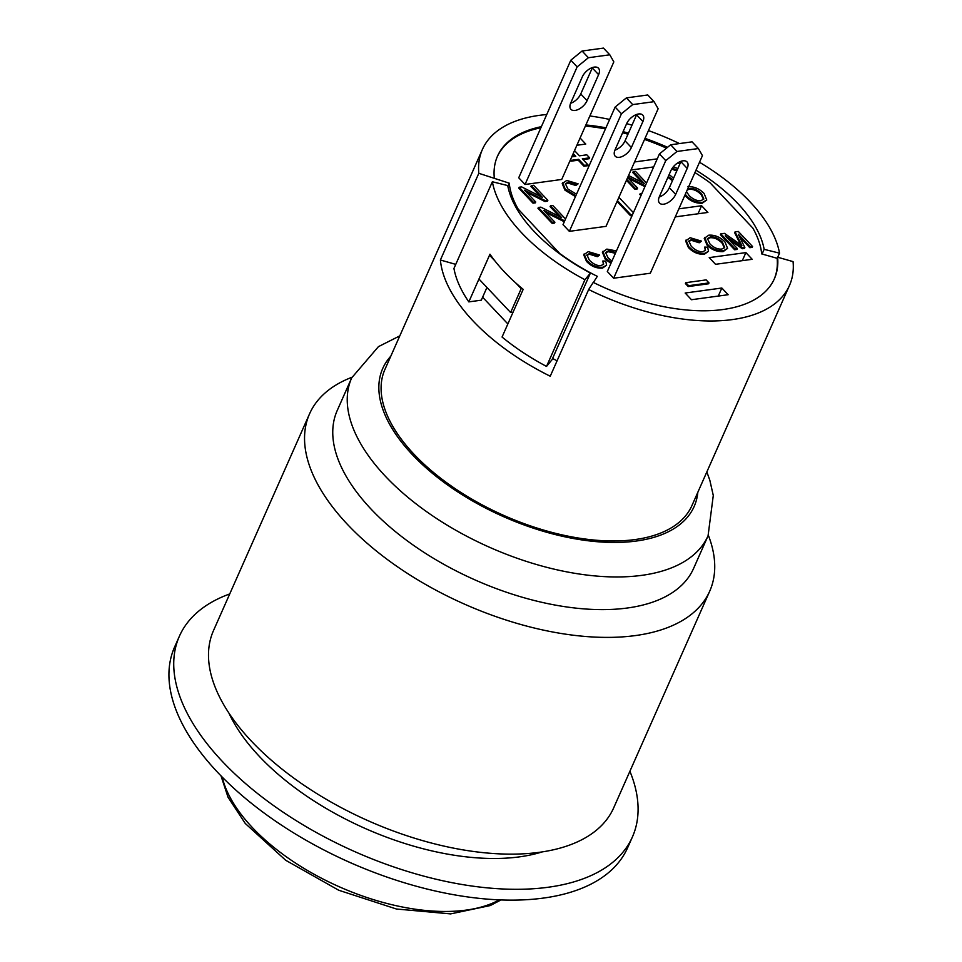 <?xml version="1.0" encoding="UTF-8"?>
<svg xmlns="http://www.w3.org/2000/svg" width="962" height="962" viewBox="0 0 962 962"><rect width="100%" height="100%" fill="white"/><g stroke="black" fill="none" stroke-linecap="round" stroke-linejoin="round"><path stroke-width="1.44" d="M698.4 148.545L702.44 155.628L650.324 273.22L613.648 278.222L607.323 271.524L659.427 153.944L670.67 144.769L692.063 141.847L698.4 148.545L676.995 151.467L665.752 160.642L659.427 153.944M659.198 197.054A11.015 6.025 136.6 0 0 669.348 187.71L680.88 161.7A11.015 6.025 136.6 0 0 681.048 161.279M613.648 278.222L665.752 160.642M659.379 196.633L670.899 170.623A11.015 6.025 -43.4 0 1 678.883 162.229A11.015 6.025 -43.4 0 1 687.06 161.953A11.015 6.025 -43.4 0 1 687.205 168.398L675.673 194.408A11.015 6.025 -43.4 0 1 667.7 202.802A11.015 6.025 -43.4 0 1 659.523 203.09A11.015 6.025 -43.4 0 1 659.379 196.633L659.679 196.885M670.67 144.769L676.995 151.467M654.1 101.671L658.14 108.754L606.024 226.347L569.348 231.349L563.023 224.651L615.127 107.071L626.37 97.896L647.763 94.973L654.1 101.671L632.695 104.593L621.452 113.756L615.127 107.071M614.898 150.18A11.015 6.025 136.6 0 0 625.047 140.837L636.579 114.827A11.015 6.025 136.6 0 0 636.748 114.406M569.348 231.349L621.452 113.756M615.079 149.759L626.599 123.749A11.015 6.025 -43.4 0 1 634.583 115.356A11.015 6.025 -43.4 0 1 642.76 115.079A11.015 6.025 -43.4 0 1 642.905 121.525L631.373 147.535A11.015 6.025 -43.4 0 1 623.388 155.928A11.015 6.025 -43.4 0 1 615.223 156.217A11.015 6.025 -43.4 0 1 615.079 149.759M626.37 97.896L632.695 104.593M609.8 54.798L613.828 61.881L561.724 179.461L525.048 184.476L518.722 177.778L570.827 60.197L582.07 51.022L603.463 48.1L609.8 54.798L588.395 57.72L577.152 66.883L570.827 60.197M570.598 103.307A11.015 6.025 136.6 0 0 580.747 93.963L592.279 67.953A11.015 6.025 136.6 0 0 592.448 67.532M525.048 184.476L577.152 66.883M570.779 102.886L582.299 76.876A11.015 6.025 -43.4 0 1 590.283 68.482A11.015 6.025 -43.4 0 1 598.46 68.206A11.015 6.025 -43.4 0 1 598.604 74.651L587.073 100.661A11.015 6.025 -43.4 0 1 579.088 109.055A11.015 6.025 -43.4 0 1 570.923 109.331A11.015 6.025 -43.4 0 1 570.779 102.886M582.07 51.022L588.395 57.72M774.121 279.341A151.407 76.948 23.9 0 0 777.14 258.309L777.621 257.215L793.073 261.616A167.917 85.341 -156.1 0 1 789.465 285.486A167.917 85.341 -156.1 0 1 588.66 289.526L550.24 376.226A167.917 85.341 -156.1 0 1 473.232 321.128A167.917 85.341 -156.1 0 1 440.392 260.005L478.811 173.304A167.917 85.341 -156.1 0 1 482.419 149.423A167.917 85.341 -156.1 0 1 546.741 114.538M589.862 115.969A167.917 85.341 -156.1 0 1 609.643 119.444M626.647 123.641A167.917 85.341 -156.1 0 1 631.986 125.18M648.46 130.591A167.917 85.341 -156.1 0 1 679.485 143.566M789.465 285.486L691.979 505.483A167.917 85.341 -156.1 0 1 572.703 537.049A167.917 85.341 -156.1 0 1 414.165 454.425A167.917 85.341 -156.1 0 1 384.932 369.42L482.419 149.423M515.909 283.105A154.16 78.343 23.9 0 0 522.21 288.54L521.188 288.684L515.909 283.105A154.16 78.343 23.9 0 1 494.817 260.786L489.538 255.195L478.968 279.04L510.618 312.518L521.188 288.684M486.94 287.47L481.301 300.18L468.831 301.876L489.959 254.196A154.16 78.343 23.9 0 0 490.56 255.062L489.538 255.195M513.071 312.193L510.618 312.518M490.56 255.062A154.16 78.343 23.9 0 0 494.817 260.786M522.21 288.54A154.16 78.343 23.9 0 0 523.184 289.358L502.056 337.037A154.16 78.343 -156.1 0 0 546.524 366.426L584.944 279.726L590.415 273.052A137.638 69.949 -156.1 0 1 507.744 185.582L492.364 181.758A154.16 78.343 23.9 0 0 584.944 279.726M507.864 323.941L482.611 297.222M517.616 210.161L518.121 209.031L560.726 254.557M468.831 301.876A154.16 78.343 -156.1 0 1 453.944 268.458L492.364 181.758M546.524 366.426L551.996 359.752L590.415 273.052M552.561 358.465A134.884 68.555 23.9 0 0 557.07 360.81M440.392 260.005L455.747 264.37M478.811 173.304L509.259 183.177A134.884 68.555 23.9 0 0 518.121 209.031M509.259 183.177L507.876 186.291M560.858 254.257A134.884 68.555 23.9 0 0 597.318 276.347L593.386 282.479M777.621 257.215A151.407 76.948 -156.1 0 1 774.362 278.8A151.407 76.948 -156.1 0 1 593.229 282.395L588.66 289.526M777.14 258.309L761.676 253.908A134.884 68.555 23.9 0 0 752.813 228.054L710.076 182.828A134.884 68.555 23.9 0 0 694.925 172.583M679.881 163.949A134.884 68.555 23.9 0 0 677.813 162.867M666.534 148.148A151.407 76.948 23.9 0 0 644.54 139.442M627.982 134.211A151.407 76.948 23.9 0 0 622.618 132.756M605.447 128.908A151.407 76.948 23.9 0 0 585.401 126.058M540.885 127.754A151.407 76.948 23.9 0 0 497.294 156.662M678.859 208.838L701.587 205.736L707.912 212.434L675.288 216.883M745.887 252.609L752.212 259.307L715.536 264.31L709.21 257.612L745.887 252.609L742.315 260.654M634.559 161.965L657.25 158.862M653.679 166.907L630.988 170.009M580.086 138.035L585.774 144.047L576.887 145.262M728.162 294.721L691.486 299.723L685.16 293.025L721.837 288.023L728.162 294.721M687.89 186.76C693.758 186.327 699.146 188.54 704.052 193.386L706.757 199.988L702.236 203.21C696.163 203.499 690.848 201.371 686.291 196.825L684.896 195.202M640.957 195.611L639.85 194.432L640.223 193.566L641.979 193.326M740.56 244.601L734.679 232.756L735.064 231.89L738.323 231.445L752.561 246.512L750.228 246.837L738.311 234.223L744.865 247.571L742.688 247.859L725.252 235.762L737.373 248.593L735.04 248.905L720.803 233.838L724.458 233.345L741.87 245.526L735.064 231.89M752.561 246.512L752.176 247.378L749.843 247.703L739.61 236.88M744.865 247.571L744.492 248.436L742.303 248.725L728.366 239.057M737.373 248.593L736.988 249.459L734.655 249.771L720.418 234.704L720.803 233.838M610.93 263.384L605.254 259.151L602.368 252.26L606.866 249.098L616.45 250.926M606.613 265.199L602.573 268.097C596.476 268.53 591.113 266.282 586.483 261.363L583.73 254.822L588.275 251.635L599.663 255.038L597.715 255.832L589.826 253.355L586.952 254.918L589.357 260.149C593.338 264.177 597.27 265.981 601.13 265.548L603.667 264.117L602.873 260.979L605.783 261.147L606.613 265.199L602.958 267.232C596.861 267.664 591.498 265.416 586.868 260.498L584.114 253.956M599.663 255.038L597.33 256.698L589.453 254.221L586.82 255.375M603.402 264.538L602.873 260.979M575.444 196.609L564.959 190.175L562.205 183.634L566.75 180.447L578.126 183.85L576.19 184.644L568.302 182.167L565.428 183.73L567.833 188.961L576.503 194.216M578.126 183.85L575.805 185.51L567.917 183.033L565.295 184.175M540.175 196.248L530.916 186.448L531.301 185.582L533.621 185.269L547.859 200.336L545.37 200.673L524.543 190.163L535.726 201.996L533.405 202.309L519.167 187.241L521.657 186.905L542.472 197.414L531.301 185.582M547.859 200.336L547.474 201.202L544.985 201.539L526.467 192.196M535.726 201.996L535.341 202.862L533.02 203.174L518.783 188.107L519.167 187.241M632.166 215.464L630.483 215.692L617.039 201.479M559.355 216.486L550.096 206.686L550.48 205.82L552.801 205.507L565.536 218.975M564.297 221.753L545.646 212.434M564.682 220.887L543.722 210.401L554.906 222.222L554.521 223.1L552.2 223.412L537.962 208.345L538.347 207.479L540.836 207.143L561.664 217.652L550.48 205.82M708.501 251.286L704.461 254.184C698.352 254.617 692.989 252.381 688.359 247.462L685.617 240.921L690.151 237.722L701.538 241.125L699.59 241.919L691.714 239.442L688.84 241.005L691.233 246.236C695.225 250.276 699.146 252.068 703.018 251.635L705.543 250.216L704.749 247.066L707.659 247.234L708.501 251.286L704.833 253.319C698.737 253.752 693.374 251.515 688.744 246.597L686.002 240.055M701.538 241.125L699.206 242.785L691.329 240.308L688.696 241.462M705.29 250.625L704.749 247.066M727.609 248.412L723.087 251.635C717.015 251.924 711.7 249.795 707.13 245.25L704.244 238.348L708.741 235.185C714.61 234.752 719.997 236.965 724.903 241.811L727.609 248.412L723.472 250.769C717.399 251.058 712.084 248.93 707.515 244.384L704.629 237.482M642.051 182.347L632.792 172.547L633.176 171.681L635.497 171.356L646.536 183.033M644.937 186.652L628.342 178.283M627.645 177.549L637.602 188.083L637.217 188.949L634.896 189.261L626.43 180.303M672.462 180.688L667.929 177.345M676.767 170.983L671.704 169.084M570.165 160.413L570.923 161.195L578.258 160.197L583.946 166.222L587.614 165.729L587.998 164.863L582.311 158.826L589.646 157.828L589.261 158.694L582.984 159.548M574.723 156.469L572.811 154.449M709.006 282.912L708.621 283.778L688.251 286.556L685.401 283.549L685.786 282.684L688.636 285.69L709.006 282.912L706.156 279.894L685.786 282.684M762.072 254.028L764.153 249.338A137.638 69.949 23.9 0 0 695.983 170.178M699.494 162.265A154.16 78.343 -156.1 0 1 779.533 253.162L764.153 249.338M777.717 257.251L779.533 253.162M494.276 177.693A151.407 76.948 -156.1 0 1 497.522 156.121A151.407 76.948 -156.1 0 1 541.365 126.671M585.882 124.964A151.407 76.948 -156.1 0 1 605.928 127.814M623.099 131.662A151.407 76.948 -156.1 0 1 628.463 133.129M645.021 138.36A151.407 76.948 -156.1 0 1 667.568 147.306M688.251 286.556L688.636 285.69M573.196 153.571L575.793 156.325L571.741 156.878M578.258 160.197L578.643 159.331L584.331 165.356L587.998 164.863M583.946 166.222L584.331 165.356M589.646 157.828L586.796 154.822L579.461 155.82L574.518 150.589M570.55 159.548L571.308 160.329L578.643 159.331M570.923 161.195L571.308 160.329M672.847 179.822L668.313 176.479M673.34 166.799L677.837 168.542M677.152 170.118L672.246 168.23M669.191 174.483L673.532 178.283M628.547 175.529L644.36 183.501L633.176 171.681M645.31 185.786L627.897 176.996M637.602 188.083L635.281 188.396L626.815 179.437M634.896 189.261L635.281 188.396M724.446 247.859L721.993 243.001C718.145 239.153 714.141 237.41 709.992 237.77L707.286 239.081M710.04 244.059L707.431 238.624L710.377 236.905C714.525 236.544 718.53 238.287 722.378 242.135L724.687 247.45L721.837 249.062C717.82 249.459 713.888 247.787 710.04 244.059M699.206 242.785L699.59 241.919M564.165 221.777L564.55 220.911M554.906 222.222L552.585 222.547L538.347 207.479M552.2 223.412L552.585 222.547M630.483 215.692L630.868 214.827L617.424 200.613M618.891 197.306L633.405 212.662M632.551 214.598L630.868 214.827M544.985 201.539L545.37 200.673M533.02 203.174L533.405 202.309M575.829 195.743L565.343 189.31L562.59 182.768M575.805 185.51L576.19 184.644M597.33 256.698L597.715 255.832M615.403 253.271L608.104 251.671L605.399 252.994M611.976 261.027L608.164 257.972L605.555 252.537L608.489 250.805L615.788 252.405M611.315 262.506L605.639 258.285L602.753 251.395M749.843 247.703L750.228 246.837M742.303 248.725L742.688 247.859M734.655 249.771L735.04 248.905M641.341 194.745L640.223 193.566M703.607 199.435L701.142 194.577C697.294 190.729 693.289 188.985 689.141 189.334L687.229 189.935M687.614 189.069L689.526 188.468C693.674 188.119 697.678 189.863 701.526 193.711L703.835 199.026L700.997 200.637C696.981 201.034 693.049 199.362 689.189 195.635L686.483 191.618M706.757 199.988L702.621 202.345C696.548 202.633 691.233 200.505 686.676 195.959L685.281 194.336M721.837 288.023L718.277 296.068M701.587 205.736L698.015 213.78M228.944 713.131A197.787 100.517 23.9 0 0 542.147 851.911M309.56 413.816L213.504 630.567A218.843 111.219 23.9 0 0 251.599 741.341A218.843 111.219 23.9 0 0 458.225 849.025A218.843 111.219 23.9 0 0 613.672 807.888L709.728 591.149A218.843 111.219 -156.1 0 1 635.425 635.569A218.843 111.219 -156.1 0 1 347.643 524.603A218.843 111.219 -156.1 0 1 309.56 413.816A218.843 111.219 -156.1 0 1 351.96 377.26M627.428 607.996A194.901 99.05 -156.1 0 1 417.448 548.039A194.901 99.05 -156.1 0 1 337.217 410.509L351.695 377.85A194.901 99.05 -156.1 0 0 431.926 515.379A194.901 99.05 -156.1 0 0 641.894 575.336A194.901 99.05 -156.1 0 0 708.068 535.774L693.59 568.434A194.901 99.05 -156.1 0 1 627.428 607.996M708.321 535.185A218.843 111.219 -156.1 0 1 709.728 591.149M361.808 867.532L359.584 866.618A201.166 102.237 -156.1 0 1 340.68 858.236L338.516 857.214A247.751 125.914 23.9 0 0 361.808 867.532A247.751 125.914 23.9 0 0 627.609 847.775L632.419 836.94A247.751 125.914 -156.1 0 1 456.433 883.513A247.751 125.914 -156.1 0 1 222.523 761.603A247.751 125.914 -156.1 0 1 179.401 636.195A247.751 125.914 -156.1 0 1 229.738 593.939M179.401 636.195L174.603 647.029A247.751 125.914 23.9 0 0 217.713 772.438A247.751 125.914 23.9 0 0 338.516 857.214M629.906 771.271A247.751 125.914 -156.1 0 1 632.419 836.94M675.673 194.408L669.348 187.71M687.205 168.398L680.88 161.7M631.373 147.535L625.047 140.837M642.905 121.525L636.579 114.827M587.073 100.661L580.747 93.963M598.604 74.651L592.279 67.953M709.992 237.77L710.377 236.905M721.993 243.001L722.378 242.135M723.087 251.635L723.472 250.769M707.13 245.25L707.515 244.384M704.461 254.184L704.833 253.319M688.359 247.462L688.744 246.597M691.329 240.308L691.714 239.442M564.959 190.175L565.343 189.31M567.917 183.033L568.302 182.167M602.573 268.097L602.958 267.232M586.483 261.363L586.868 260.498M589.453 254.221L589.826 253.355M608.104 251.671L608.489 250.805M605.254 259.151L605.639 258.285M740.187 243.843L740.572 242.977M689.141 189.334L689.526 188.468M701.142 194.577L701.526 193.711M702.236 203.21L702.621 202.345M686.291 196.825L686.676 195.959M499.314 899.879A162.41 82.54 -156.1 0 1 339.333 886.808A162.41 82.54 -156.1 0 1 222.186 777.068M390.788 356.205A170.31 86.556 23.9 0 0 503.391 516.594A170.31 86.556 23.9 0 0 697.835 492.267M500.998 899.939L490.271 905.555L450.601 913.9L396.416 909.006L338.708 890.235L285.726 860.293L245.274 823.484L228.042 797.233L221.007 775.865M399.807 335.87L378.439 346.645L351.695 377.85M708.068 535.774L713.287 495.478L709.836 480.266L706.842 471.933"/></g></svg>
